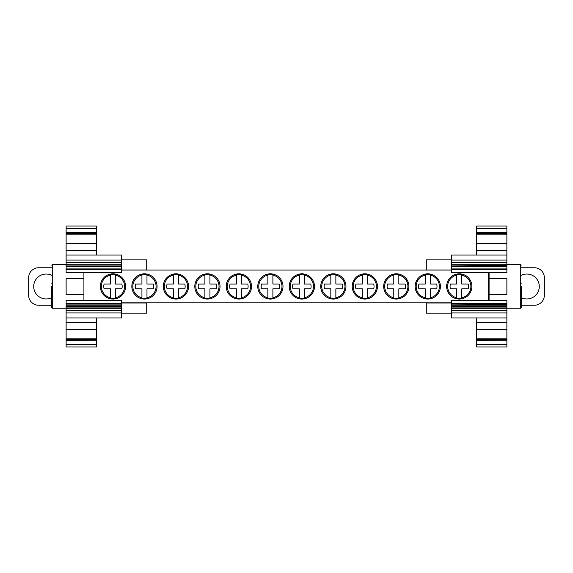 <?xml version="1.0" encoding="UTF-8"?>
<svg xmlns="http://www.w3.org/2000/svg" width="573" height="573" viewBox="0 0 573 573"><rect width="100%" height="100%" fill="white"/><g stroke="black" fill="none" stroke-linecap="round" stroke-linejoin="round"><path stroke-width="0.86" d="M144.453 299.056A12.62 12.62 0 0 1 131.833 286.436A12.62 12.62 0 0 1 144.453 273.822A12.62 12.62 0 0 1 157.074 286.436A12.62 12.62 0 0 1 144.453 299.056M112.974 299.056A12.62 12.62 0 0 1 100.354 286.436A12.62 12.62 0 0 1 112.974 273.822A12.62 12.62 0 0 1 125.587 286.436A12.62 12.62 0 0 1 112.974 299.056M459.274 299.056A12.62 12.62 0 0 1 446.654 286.436A12.62 12.62 0 0 1 459.274 273.822A12.62 12.62 0 0 1 471.894 286.436A12.62 12.62 0 0 1 459.274 299.056M427.795 299.056A12.62 12.62 0 0 1 415.174 286.436A12.62 12.62 0 0 1 427.795 273.822A12.62 12.62 0 0 1 440.408 286.436A12.62 12.62 0 0 1 427.795 299.056M396.308 299.056A12.62 12.62 0 0 1 383.688 286.436A12.62 12.62 0 0 1 396.308 273.822A12.62 12.62 0 0 1 408.929 286.436A12.62 12.62 0 0 1 396.308 299.056M270.384 299.056A12.62 12.62 0 0 1 257.764 286.436A12.62 12.62 0 0 1 270.384 273.822A12.62 12.62 0 0 1 282.998 286.436A12.62 12.62 0 0 1 270.384 299.056M301.864 299.056A12.62 12.62 0 0 1 289.243 286.436A12.62 12.62 0 0 1 301.864 273.822A12.62 12.62 0 0 1 314.484 286.436A12.62 12.62 0 0 1 301.864 299.056M207.419 299.056A12.62 12.62 0 0 1 194.799 286.436A12.62 12.62 0 0 1 207.419 273.822A12.62 12.62 0 0 1 220.039 286.436A12.62 12.62 0 0 1 207.419 299.056M238.898 299.056A12.62 12.62 0 0 1 226.278 286.436A12.62 12.62 0 0 1 238.898 273.822A12.62 12.62 0 0 1 251.518 286.436A12.62 12.62 0 0 1 238.898 299.056M175.932 299.056A12.62 12.62 0 0 1 163.319 286.436A12.62 12.62 0 0 1 175.932 273.822A12.62 12.62 0 0 1 188.553 286.436A12.62 12.62 0 0 1 175.932 299.056M364.829 299.056A12.62 12.62 0 0 1 352.209 286.436A12.62 12.62 0 0 1 364.829 273.822A12.62 12.62 0 0 1 377.449 286.436A12.62 12.62 0 0 1 364.829 299.056M333.343 299.056A12.62 12.62 0 0 1 320.722 286.436A12.62 12.62 0 0 1 333.343 273.822A12.62 12.62 0 0 1 345.963 286.436A12.62 12.62 0 0 1 333.343 299.056M521.229 286.436L521.229 307.722L521.229 286.436M51.771 286.436L51.771 307.722L51.771 286.436M51.771 289.716L51.212 289.716M141.932 274.546L141.932 275.112L141.932 274.546A12.155 12.155 0 0 1 146.975 274.546L146.975 275.112A11.603 11.603 0 0 1 146.975 297.767L146.975 298.332A12.155 12.155 0 0 1 141.932 298.332L141.932 297.767L141.932 298.332M110.453 274.546A12.155 12.155 0 0 1 115.488 274.546L115.488 275.112A11.603 11.603 0 0 1 115.488 297.767L115.488 298.332A12.155 12.155 0 0 1 110.453 298.332L110.453 288.813L104.078 288.813A9.204 9.204 0 0 1 104.078 284.065L110.453 284.065L110.453 275.112A11.603 11.603 0 0 0 110.453 297.767M456.753 274.546A12.155 12.155 0 0 1 461.795 274.546L461.795 275.112A11.603 11.603 0 0 1 461.795 297.767L461.795 298.332A12.155 12.155 0 0 1 456.753 298.332L456.753 288.813L450.378 288.813A9.204 9.204 0 0 1 450.378 284.065L456.753 284.065L456.753 275.112A11.603 11.603 0 0 0 456.753 297.767M425.273 274.546A12.155 12.155 0 0 1 430.309 274.546L430.309 275.112A11.603 11.603 0 0 1 430.309 297.767L430.309 298.332A12.155 12.155 0 0 1 425.273 298.332L425.273 288.813L418.899 288.813A9.204 9.204 0 0 1 418.899 284.065L425.273 284.065L425.273 275.112A11.603 11.603 0 0 0 425.273 297.767M393.787 274.546A12.155 12.155 0 0 1 398.829 274.546L398.829 275.112A11.603 11.603 0 0 1 398.829 297.767L398.829 298.332A12.155 12.155 0 0 1 393.787 298.332L393.787 288.813L387.42 288.813A9.204 9.204 0 0 1 387.42 284.065L393.787 284.065L393.787 275.112A11.603 11.603 0 0 0 393.787 297.767M267.863 274.546A12.155 12.155 0 0 1 272.898 274.546L272.898 275.112A11.603 11.603 0 0 1 272.898 297.767L272.898 298.332A12.155 12.155 0 0 1 267.863 298.332L267.863 288.813L261.489 288.813A9.204 9.204 0 0 1 261.489 284.065L267.863 284.065L267.863 275.112A11.603 11.603 0 0 0 267.863 297.767M299.342 274.546A12.155 12.155 0 0 1 304.385 274.546L304.385 275.112A11.603 11.603 0 0 1 304.385 297.767L304.385 298.332A12.155 12.155 0 0 1 299.342 298.332L299.342 288.813L292.968 288.813A9.204 9.204 0 0 1 292.968 284.065L299.342 284.065L299.342 275.112A11.603 11.603 0 0 0 299.342 297.767M204.898 274.546A12.155 12.155 0 0 1 209.933 274.546L209.933 275.112A11.603 11.603 0 0 1 209.933 297.767L209.933 298.332A12.155 12.155 0 0 1 204.898 298.332L204.898 288.813L198.523 288.813A9.204 9.204 0 0 1 198.523 284.065L204.898 284.065L204.898 275.112A11.603 11.603 0 0 0 204.898 297.767M236.384 274.546A12.155 12.155 0 0 1 241.419 274.546L241.419 275.112A11.603 11.603 0 0 1 241.419 297.767L241.419 298.332A12.155 12.155 0 0 1 236.384 298.332L236.384 288.813L230.009 288.813A9.204 9.204 0 0 1 230.009 284.065L236.384 284.065L236.384 275.112A11.603 11.603 0 0 0 236.384 297.767M173.418 274.546A12.155 12.155 0 0 1 178.454 274.546L178.454 275.112A11.603 11.603 0 0 1 178.454 297.767L178.454 298.332A12.155 12.155 0 0 1 173.418 298.332L173.418 288.813L167.044 288.813A9.204 9.204 0 0 1 167.044 284.065L173.418 284.065L173.418 275.112A11.603 11.603 0 0 0 173.418 297.767M362.308 274.546A12.155 12.155 0 0 1 367.343 274.546L367.343 275.112A11.603 11.603 0 0 1 367.343 297.767L367.343 298.332A12.155 12.155 0 0 1 362.308 298.332L362.308 288.813L355.933 288.813A9.204 9.204 0 0 1 355.933 284.065L362.308 284.065L362.308 275.112A11.603 11.603 0 0 0 362.308 297.767M330.829 274.546A12.155 12.155 0 0 1 335.864 274.546L335.864 275.112A11.603 11.603 0 0 1 335.864 297.767L335.864 298.332A12.155 12.155 0 0 1 330.829 298.332L330.829 288.813L324.454 288.813A9.204 9.204 0 0 1 324.454 284.065L330.829 284.065L330.829 275.112A11.603 11.603 0 0 0 330.829 297.767M489.091 272.648L489.091 278.593L506.876 278.593L506.876 294.458L489.091 294.458L489.091 300.352M83.909 294.458L66.124 294.458L66.124 278.593L83.909 278.593M51.771 297.645A12.47 12.47 0 0 1 33.714 286.5A12.47 12.47 0 0 1 51.771 275.355M521.229 275.355A12.47 12.47 0 0 1 539.286 286.5A12.47 12.47 0 0 1 521.229 297.645M461.795 275.112L461.795 284.065L468.162 284.065A9.204 9.204 0 0 1 468.162 288.813L461.795 288.813L461.795 298.332M430.309 275.112L430.309 284.065L436.683 284.065A9.204 9.204 0 0 1 436.683 288.813L430.309 288.813L430.309 298.332M398.829 275.112L398.829 284.065L405.204 284.065A9.204 9.204 0 0 1 405.204 288.813L398.829 288.813L398.829 298.332M367.343 275.112L367.343 284.065L373.718 284.065A9.204 9.204 0 0 1 373.718 288.813L367.343 288.813L367.343 298.332M335.864 275.112L335.864 284.065L342.239 284.065A9.204 9.204 0 0 1 342.239 288.813L335.864 288.813L335.864 298.332M304.385 275.112L304.385 284.065L310.759 284.065A9.204 9.204 0 0 1 310.759 288.813L304.385 288.813L304.385 298.332M272.898 275.112L272.898 284.065L279.273 284.065A9.204 9.204 0 0 1 279.273 288.813L272.898 288.813L272.898 298.332M241.419 275.112L241.419 284.065L247.794 284.065A9.204 9.204 0 0 1 247.794 288.813L241.419 288.813L241.419 298.332M209.933 275.112L209.933 284.065L216.308 284.065A9.204 9.204 0 0 1 216.308 288.813L209.933 288.813L209.933 298.332M178.454 275.112L178.454 284.065L184.828 284.065A9.204 9.204 0 0 1 184.828 288.813L178.454 288.813L178.454 298.332M141.932 297.767L141.932 288.813L135.557 288.813A9.204 9.204 0 0 1 135.557 284.065L141.932 284.065L141.932 275.112A11.603 11.603 0 0 0 141.932 297.767M146.975 274.546L146.975 284.065L153.349 284.065A9.204 9.204 0 0 1 153.349 288.813L146.975 288.813L146.975 298.332M115.488 274.546L115.488 284.065L121.863 284.065A9.204 9.204 0 0 1 121.863 288.813L115.488 288.813L115.488 298.332M51.212 283.162L51.771 283.162M521.788 289.716L521.229 289.716L521.788 289.716M521.229 283.162L521.788 283.162M451.467 306.841L451.467 300.352L506.876 300.352L506.876 308.267L451.467 308.267L451.467 306.841L506.876 306.841M506.876 268.909L506.876 264.733L451.467 264.733L451.467 272.648L506.876 272.648L506.876 268.909L451.467 268.909M121.533 306.841L121.533 308.267L66.124 308.267L66.124 300.352L121.533 300.352L121.533 306.841L66.124 306.841M121.533 268.909L121.533 264.733L66.124 264.733L66.124 269.596L121.533 269.596L121.533 268.909L66.124 268.909M506.876 266.839L451.467 266.839M121.533 266.839L66.124 266.839M66.124 340.491L96.35 340.183L66.124 340.491L66.124 346.944L96.35 346.944L96.35 340.491M96.35 232.509L66.124 232.509L66.124 228.57L96.35 228.57L96.35 233.526L66.124 233.526L66.124 232.509M506.876 232.509L506.876 233.526L476.65 233.526L476.65 228.57L506.876 228.57L506.876 232.509L476.65 232.509M506.876 340.183L476.65 340.491L506.876 340.183L506.876 338.808L476.65 338.808L476.65 340.183M451.467 308.267L451.467 312.937L506.876 312.937L506.876 308.267M451.467 264.733L451.467 262.577L506.876 262.577L506.876 264.733M66.124 308.267L66.124 312.937L121.533 312.937L121.533 308.267M66.124 264.733L66.124 262.577L121.533 262.577L121.533 264.733M96.35 340.183L96.35 338.808L66.124 338.808L66.124 340.183M121.533 312.937L121.533 317.979L66.124 317.979L66.124 329.79L96.35 329.79L96.35 317.979M96.35 250.637L96.35 233.526L66.124 233.526L66.124 250.637L96.35 250.637L96.35 255.021M121.533 262.577L121.533 260.063L66.124 260.063L66.124 250.637M476.65 255.021L476.65 250.637L506.876 250.637L506.876 260.063L451.467 260.063L451.467 262.577M506.876 250.637L506.876 233.526L476.65 233.526L506.876 233.526L476.65 233.526L476.65 250.637M476.65 317.979L476.65 329.79L506.876 329.79L506.876 317.979L451.467 317.979L451.467 312.937M476.65 340.491L476.65 346.944L506.876 346.944L506.876 340.491M521.229 305.244L534.38 305.244A9.97 9.97 0 0 0 544.35 295.274L544.35 277.726A9.97 9.97 0 0 0 534.38 267.756L521.229 267.756M451.467 260.063L451.467 255.021L506.876 255.021M506.876 262.577L506.876 260.063M178.454 274.961L178.454 274.546M398.829 274.961L398.829 274.546M66.124 255.021L121.533 255.021L121.533 260.063M66.124 260.063L66.124 262.577M51.771 267.756L38.62 267.756A9.97 9.97 0 0 0 28.65 277.726L28.65 295.274A9.97 9.97 0 0 0 38.62 305.244L51.771 305.244M66.124 339.474L96.35 339.474L66.124 339.474M96.35 228.57L96.35 226.056L66.124 226.056L66.124 228.57M506.876 228.57L506.876 226.056L476.65 226.056L476.65 228.57M476.65 339.474L506.876 339.474L476.65 339.474M506.876 312.937L506.876 317.979M121.533 269.596L121.533 272.648L66.124 272.648L66.124 269.596M101.629 317.979L66.124 317.979L66.124 312.937M96.35 329.79L96.35 338.808M66.124 338.808L66.124 329.79M476.65 338.808L476.65 329.79M506.876 329.79L506.876 338.808M451.467 304.091L506.876 304.385M506.876 265.435L451.467 265.091M489.091 294.458L489.091 278.593M66.124 278.65L83.909 278.65L83.909 294.393L66.124 294.393M121.533 259.863L146.717 259.863L146.717 270.019L121.533 270.019M121.533 303.024L146.717 303.024L146.717 313.173L121.533 313.173M451.467 313.173L426.283 313.173L426.283 303.024L451.467 303.024M451.467 270.019L426.283 270.019L426.283 259.863L451.467 259.863M506.876 294.393L489.091 294.393M489.091 278.65L506.876 278.65M83.909 272.648L83.909 278.65M121.533 270.069L451.467 270.069M83.909 294.393L83.909 300.352M451.467 302.809L121.533 302.809M488.49 300.352L488.49 272.648M144.453 299.049A12.613 12.613 0 0 1 131.84 286.436A12.613 12.613 0 0 1 144.453 273.822A12.613 12.613 0 0 1 157.066 286.436A12.613 12.613 0 0 1 144.453 299.049M112.974 299.049A12.613 12.613 0 0 1 100.361 286.436A12.613 12.613 0 0 1 112.974 273.822A12.613 12.613 0 0 1 125.587 286.436A12.613 12.613 0 0 1 112.974 299.049M459.274 299.049A12.613 12.613 0 0 1 446.661 286.436A12.613 12.613 0 0 1 459.274 273.822A12.613 12.613 0 0 1 471.887 286.436A12.613 12.613 0 0 1 459.274 299.049M427.795 299.049A12.613 12.613 0 0 1 415.181 286.436A12.613 12.613 0 0 1 427.795 273.822A12.613 12.613 0 0 1 440.408 286.436A12.613 12.613 0 0 1 427.795 299.049M396.308 299.049A12.613 12.613 0 0 1 383.695 286.436A12.613 12.613 0 0 1 396.308 273.822A12.613 12.613 0 0 1 408.921 286.436A12.613 12.613 0 0 1 396.308 299.049M270.384 299.049A12.613 12.613 0 0 1 257.771 286.436A12.613 12.613 0 0 1 270.384 273.822A12.613 12.613 0 0 1 282.998 286.436A12.613 12.613 0 0 1 270.384 299.049M301.864 299.049A12.613 12.613 0 0 1 289.25 286.436A12.613 12.613 0 0 1 301.864 273.822A12.613 12.613 0 0 1 314.477 286.436A12.613 12.613 0 0 1 301.864 299.049M207.419 299.049A12.613 12.613 0 0 1 194.806 286.436A12.613 12.613 0 0 1 207.419 273.822A12.613 12.613 0 0 1 220.032 286.436A12.613 12.613 0 0 1 207.419 299.049M238.898 299.049A12.613 12.613 0 0 1 226.285 286.436A12.613 12.613 0 0 1 238.898 273.822A12.613 12.613 0 0 1 251.511 286.436A12.613 12.613 0 0 1 238.898 299.049M175.932 299.049A12.613 12.613 0 0 1 163.319 286.436A12.613 12.613 0 0 1 175.932 273.822A12.613 12.613 0 0 1 188.546 286.436A12.613 12.613 0 0 1 175.932 299.049M364.829 299.049A12.613 12.613 0 0 1 352.216 286.436A12.613 12.613 0 0 1 364.829 273.822A12.613 12.613 0 0 1 377.442 286.436A12.613 12.613 0 0 1 364.829 299.049M333.343 299.049A12.613 12.613 0 0 1 320.73 286.436A12.613 12.613 0 0 1 333.343 273.822A12.613 12.613 0 0 1 345.956 286.436A12.613 12.613 0 0 1 333.343 299.049M506.876 308.224L520.728 308.224L520.728 264.654L521.229 265.156M51.771 265.156L52.272 264.654L52.272 308.224L66.124 308.224M506.876 306.032L451.467 306.032M451.467 307.909L506.876 307.909M506.876 266.159L451.467 266.159M66.124 307.909L121.533 307.909M121.533 306.032L66.124 306.032M121.533 266.159L66.124 266.159M66.124 265.091L121.533 265.091M506.876 305.072L451.467 305.072M121.533 305.072L66.124 305.072M66.124 232.817L96.35 232.817M476.65 232.817L506.876 232.817M506.876 310.423L451.467 310.423M121.533 310.423L66.124 310.423M121.533 304.091L66.124 304.091M96.35 344.43L66.124 344.43M96.35 322.363L66.124 322.363M96.35 233.526L66.124 233.526L96.35 233.526M476.65 233.526L506.876 233.526M506.876 322.363L476.65 322.363M506.876 344.43L476.65 344.43M451.467 303.404L506.876 303.404M451.467 269.596L506.876 269.596M66.124 303.404L121.533 303.404M96.35 234.192L66.124 234.192M66.124 243.21L96.35 243.21M476.65 243.21L506.876 243.21M506.876 234.192L476.65 234.192M489.091 293.87L488.49 293.87M52.272 308.224L51.771 307.722M520.728 308.224L521.229 307.722M52.272 264.654L66.124 264.654M520.728 264.654L506.876 264.654M489.091 279.008L488.49 279.008"/></g></svg>
